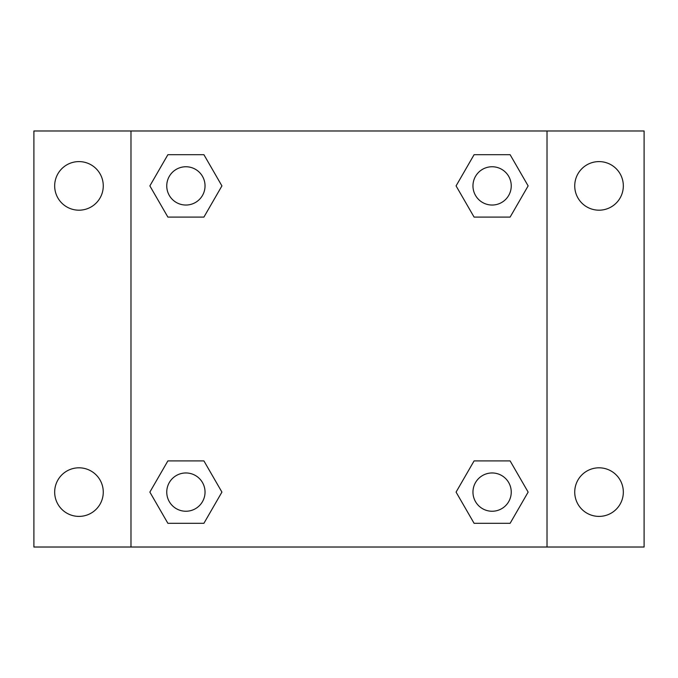 <?xml version="1.0" encoding="UTF-8"?>
<svg xmlns="http://www.w3.org/2000/svg" width="678" height="678" viewBox="0 0 678 678"><rect width="100%" height="100%" fill="white"/><g stroke="black" fill="none" stroke-linecap="round" stroke-linejoin="round"><path stroke-width="1.02" d="M33.9 130.981L644.1 130.981L644.1 547.019L33.9 547.019L33.9 130.981M599.03 161.601A24.298 24.298 0 0 1 623.328 185.899A24.298 24.298 0 0 1 599.03 210.188A24.298 24.298 0 0 1 574.732 185.899A24.298 24.298 0 0 1 599.03 161.601M599.03 467.812A24.298 24.298 0 0 1 623.328 492.101A24.298 24.298 0 0 1 599.03 516.399A24.298 24.298 0 0 1 574.732 492.101A24.298 24.298 0 0 1 599.03 467.812M78.97 467.812A24.298 24.298 0 0 1 103.268 492.101A24.298 24.298 0 0 1 78.97 516.399A24.298 24.298 0 0 1 54.672 492.101A24.298 24.298 0 0 1 78.97 467.812M78.97 161.601A24.298 24.298 0 0 1 103.268 185.899A24.298 24.298 0 0 1 78.97 210.188A24.298 24.298 0 0 1 54.672 185.899A24.298 24.298 0 0 1 78.97 161.601M167.881 460.904L203.909 460.904L221.926 492.101L203.909 523.306L167.881 523.306L149.863 492.101L167.881 460.904L203.909 460.904L167.881 460.904M474.091 154.694L510.119 154.694L528.137 185.899L510.119 217.096L474.091 217.096L456.074 185.899L474.091 154.694L510.119 154.694L474.091 154.694M130.981 547.019L130.981 130.981M547.019 130.981L547.019 547.019M167.881 154.694L203.909 154.694L221.926 185.899L203.909 217.096L167.881 217.096L149.863 185.899L167.881 154.694L203.909 154.694L167.881 154.694M474.091 460.904L510.119 460.904L528.137 492.101L510.119 523.306L474.091 523.306L456.074 492.101L474.091 460.904L510.119 460.904L474.091 460.904M510.119 523.306L474.091 523.306L510.119 523.306M511.246 492.101A19.137 19.137 0 0 0 482.533 475.532A19.137 19.137 0 0 0 482.533 508.678A19.137 19.137 0 0 0 511.246 492.101M203.909 523.306L167.881 523.306L203.909 523.306M205.036 492.101A19.137 19.137 0 0 0 176.322 475.532A19.137 19.137 0 0 0 176.322 508.678A19.137 19.137 0 0 0 205.036 492.101M510.119 217.096L474.091 217.096L510.119 217.096M511.246 185.899A19.137 19.137 0 0 0 482.533 169.322A19.137 19.137 0 0 0 482.533 202.468A19.137 19.137 0 0 0 511.246 185.899M203.909 217.096L167.881 217.096L203.909 217.096M205.036 185.899A19.137 19.137 0 0 0 176.322 169.322A19.137 19.137 0 0 0 176.322 202.468A19.137 19.137 0 0 0 205.036 185.899"/></g></svg>

